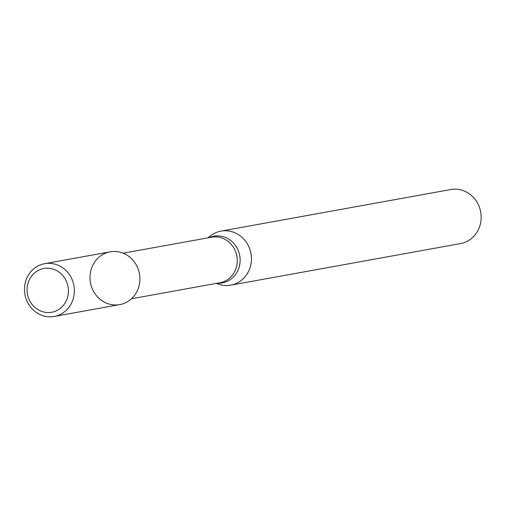 <?xml version="1.0" encoding="UTF-8"?>
<svg xmlns="http://www.w3.org/2000/svg" width="506" height="506" viewBox="0 0 506 506"><rect width="100%" height="100%" fill="white"/><g stroke="black" fill="none" stroke-linecap="round" stroke-linejoin="round"><path stroke-width="0.76" d="M90.814 284.296A26.818 24.883 -100.3 0 0 132.483 297.749A26.818 24.883 -100.3 0 0 121.56 252.608A26.818 24.883 -100.3 0 0 90.814 284.296M216.163 283.436L219.275 284.416A27.463 25.477 -100.3 0 0 230.768 285.163A27.463 25.477 -100.3 0 0 250.951 253.601A27.463 25.477 -100.3 0 0 220.983 231.115A27.463 25.477 -100.3 0 0 210.483 235.847L207.909 237.858M230.768 285.163L460.517 243.576A27.463 25.477 -100.3 0 0 480.7 212.02A27.463 25.477 -100.3 0 0 450.738 189.535L220.983 231.115M27.741 295.422A22.245 20.638 -100.3 0 0 62.295 306.573A22.245 20.638 -100.3 0 0 53.244 269.141A22.245 20.638 -100.3 0 0 27.741 295.422M25.3 296.155A26.818 24.883 -100.3 0 0 54.218 316.465A26.818 24.883 -100.3 0 0 73.927 285.643A26.818 24.883 -100.3 0 0 44.661 263.683A26.818 24.883 -100.3 0 0 25.3 296.155M54.218 316.465L119.732 304.606A26.818 24.883 -100.3 0 0 139.441 273.784A26.818 24.883 -100.3 0 0 110.175 251.824L44.661 263.683M131.427 298.768L219.87 282.765A23.162 21.486 -100.3 0 0 236.89 256.15A23.162 21.486 -100.3 0 0 211.622 237.187L123.179 253.19M217.542 283.183A23.719 22.005 -100.3 0 0 239.73 255.631A23.719 22.005 -100.3 0 0 209.294 237.605"/></g></svg>
